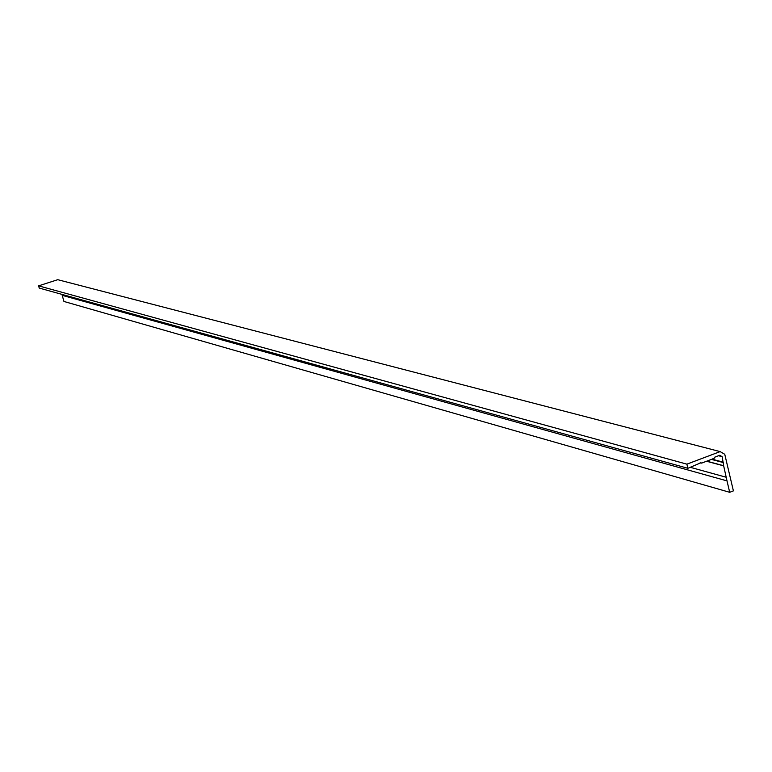 <?xml version="1.0" encoding="UTF-8"?>
<svg xmlns="http://www.w3.org/2000/svg" width="772" height="772" viewBox="0 0 772 772"><rect width="100%" height="100%" fill="white"/><g stroke="black" fill="none" stroke-linecap="round" stroke-linejoin="round"><path stroke-width="1.16" d="M687.881 468.305L686.887 464.155L38.6 285.852L39.237 288.072L687.881 468.305L700.966 462.756L701.632 463.113L700.165 462.708M729.694 492.304L727.002 480.888L62.204 295.348L63.951 301.466L729.694 492.304L733.4 490.876L724.763 454.293L720.151 451.61L686.887 464.155M706.766 461.173L723.634 465.709L722.187 456.715L719.716 455.277L714.747 457.159L714.911 457.844L712.016 459.186L701.632 463.113M711.446 459.408L722.862 462.447M712.016 459.157L723.489 462.216M718.491 455.741L722.187 456.715M38.6 285.852L57.755 279.696L720.151 451.61M62.445 294.518L62.204 295.348M727.002 480.888L723.634 465.709M706.563 461.251L723.432 465.786M726.134 477.231L690.419 467.349"/></g></svg>
